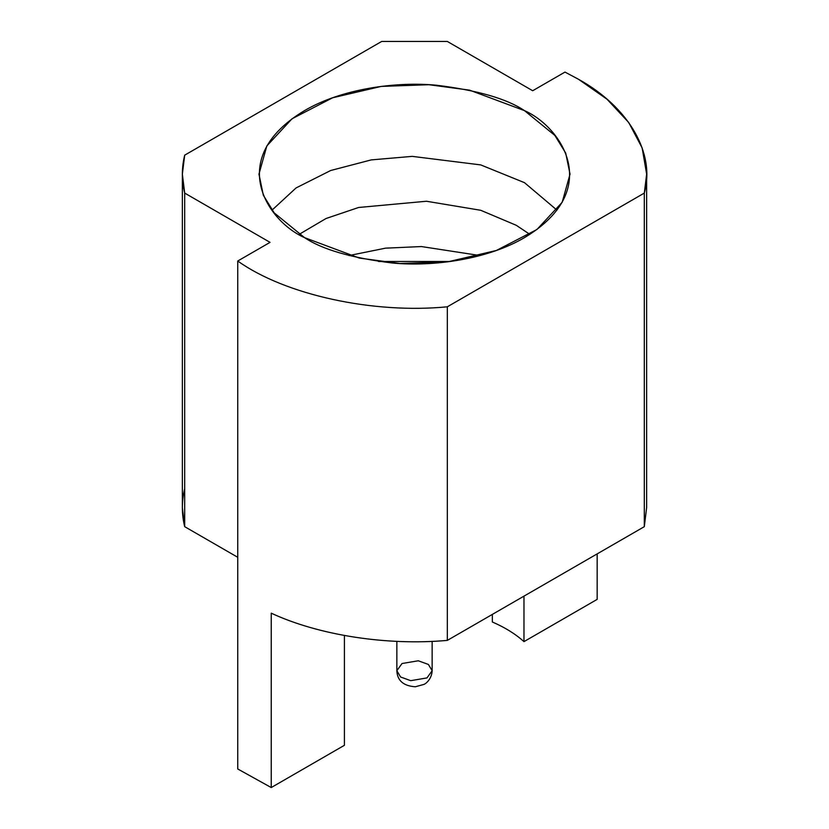 <?xml version="1.0" encoding="UTF-8"?>
<svg xmlns="http://www.w3.org/2000/svg" width="829" height="829" viewBox="0 0 829 829"><rect width="100%" height="100%" fill="white"/><g stroke="black" fill="none" stroke-linecap="round" stroke-linejoin="round"><path stroke-width="1.24" d="M564.984 72.082L578.642 79.356L564.984 72.082L532.684 90.734L447.328 41.45L381.672 41.45L184.691 155.168C181.592 167.81 181.592 180.442 184.691 193.084L270.047 242.358L237.747 261.011C285.072 294.865 373.04 314.077 447.328 306.803L644.309 193.084C655.573 153.406 628.89 107.2 578.642 79.356L607.004 99.221L628.714 122.495L642.164 147.956L646.641 174.121L644.309 193.084L447.328 306.803C373.04 314.077 285.072 294.865 237.747 261.011L270.047 242.358L184.691 193.084L182.359 174.121L184.691 155.168L381.672 41.45L447.328 41.45L532.684 90.734L564.984 72.082M344.408 635.48L344.408 745.302L271.238 787.55L237.747 768.98L237.747 261.011L237.747 768.98L271.238 787.55L344.408 745.302L344.408 635.48M402.024 663.521L418.272 660.775L428.396 664.443L432.147 670.723L426.976 677.925L410.728 680.671L400.604 677.003L396.853 670.723L402.024 663.521M396.853 670.723L400.604 677.003L410.728 680.671L426.976 677.925L432.147 670.723C431.785 679.044 425.774 683.832 423.899 684.412L415.339 686.775C403.443 685.956 397.278 680.609 396.853 670.723L396.853 641.356M529.845 234.358L516.27 225.301L480.737 210.286L426.469 201.25L358.625 207.478L326.025 218.514L299.155 234.358L326.025 218.514L358.625 207.478L426.469 201.25L480.737 210.286L516.27 225.301L529.845 234.358M348.978 255.56L385.599 248.151L421.412 246.555L480.022 255.56L421.412 246.555L385.599 248.151L348.978 255.56M378.542 261.487L450.458 261.487L378.542 261.487M556.974 210.141L524.477 182.66L480.727 164.909L412.241 156.37L371.216 159.904L330.688 170.505L296.088 187.924L272.026 210.141L296.088 187.924L330.688 170.505L371.216 159.904L412.241 156.37L480.727 164.909L524.477 182.66L556.974 210.141M304.523 237.622L359.371 258.088L400.086 263.539L447.764 261.84L496.353 250.482L536.964 229.478L562.176 202.297L570.031 174.121L565.699 153.075L554.85 135.428L524.477 110.63L469.628 90.164L428.914 84.713L381.236 86.413L332.647 97.77L292.036 118.775L266.824 145.956L258.969 174.121L263.301 195.178L274.15 212.825L304.523 237.622C267.933 221.602 224.618 158.494 304.523 110.63C341.424 88.827 396.003 81.346 436.5 85.232C477.504 90.278 506.83 98.744 524.477 110.63C561.067 126.65 604.382 189.758 524.477 237.622C487.576 259.425 432.997 266.907 392.5 263.021C351.496 257.974 322.17 249.508 304.523 237.622M597.16 599.377L523.98 641.625C515.483 633.988 504.934 627.439 492.343 621.988C504.934 627.439 515.483 633.988 523.98 641.625L597.16 599.377L597.16 553.886L597.16 599.377M182.359 174.121L182.359 507.721L184.691 526.674L184.691 193.084L184.691 526.674L237.747 557.295L184.691 526.674C181.592 514.032 181.592 501.4 184.691 488.768M644.309 488.768L644.309 526.674L447.328 640.392C387.081 645.853 318.699 635.283 271.238 613.17L271.238 787.55L271.238 613.17C318.699 635.283 387.081 645.853 447.328 640.392L447.328 306.803L447.328 640.392L644.309 526.674L644.309 193.084L644.309 526.674L646.641 507.524M523.98 596.134L523.98 641.625L523.98 596.134M492.343 614.403L492.343 621.988L492.343 614.403M432.147 641.356L432.147 670.723M646.641 174.121L646.641 507.721"/></g></svg>
